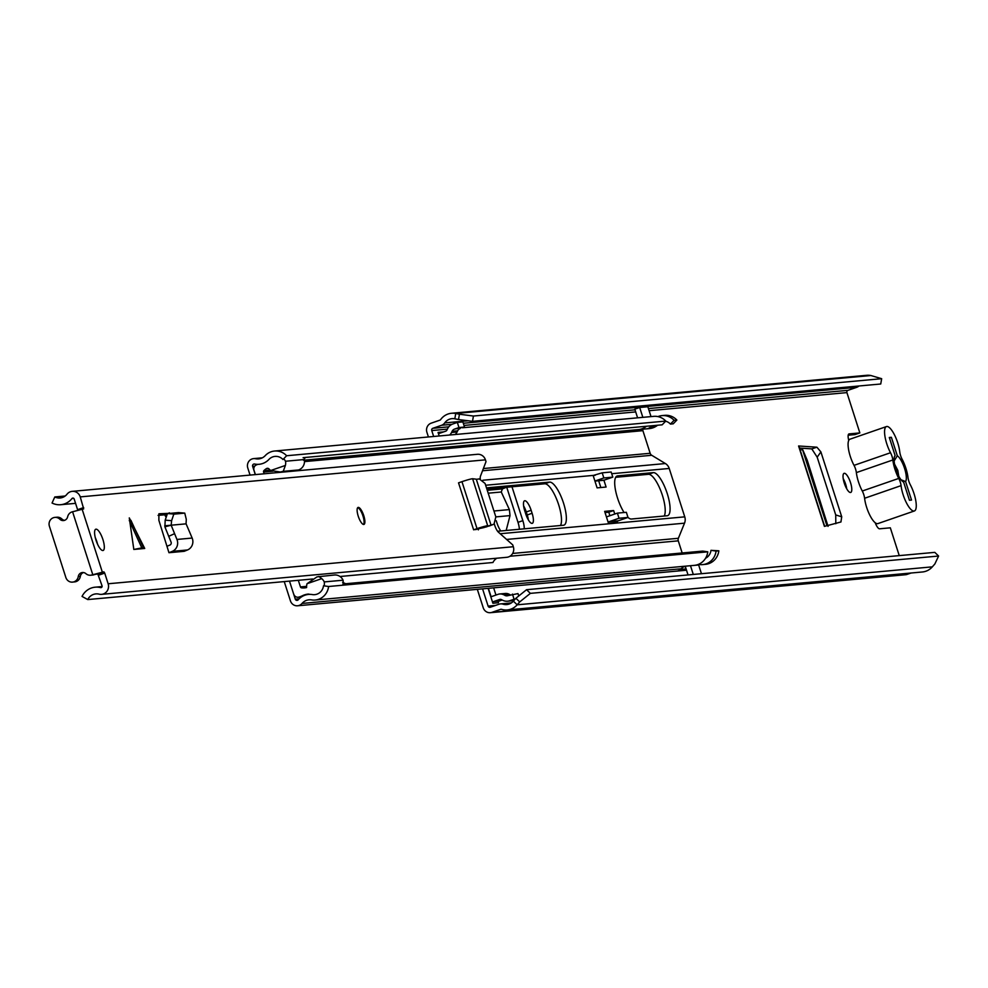 <?xml version="1.0" encoding="UTF-8"?>
<svg xmlns="http://www.w3.org/2000/svg" width="988" height="988" viewBox="0 0 988 988"><rect width="100%" height="100%" fill="white"/><g stroke="black" fill="none" stroke-linecap="round" stroke-linejoin="round"><path stroke-width="1.48" d="M827.104 525.665L802.75 449.799L807.282 460.371L828.068 526.369M802.75 449.799L800.095 449.787M523.615 505.918A10.337 3.112 -109.1 0 1 526.271 511.969L527.234 514.958A10.337 3.112 -109.1 0 1 528.382 519.898M843.209 478.624A10.115 3.038 -109.1 0 1 845.666 484.293A10.115 3.038 -109.1 0 1 846.741 488.85M491.122 596.826L488.393 588.329M459.445 414.231L473.425 416.034L881.667 378.7L880.74 383.999L472.511 421.333L458.518 419.53L459.445 414.231L455.74 413.49A16.191 15.4 -95.2 0 0 451.516 413.268A16.191 15.4 -95.2 0 0 440.599 419.665A1.346 1.284 84.8 0 1 439.969 420.135L431.176 423.173A7.2 6.842 -95.2 0 0 426.89 432.25L428.409 436.968M477.328 589.342L483.243 607.781A7.2 6.842 -95.2 0 0 491.925 612.362L500.718 609.324A1.346 1.284 84.8 0 1 501.484 609.312A16.191 15.4 -95.2 0 0 507.252 609.942A16.191 15.4 -95.2 0 0 517.169 604.817L519.7 601.927L515.909 598.259L526.567 589.7L530.358 593.368L519.7 601.927M858.955 385.987A6.743 6.41 84.8 0 1 856.769 387.296L847.988 390.334A1.803 1.717 -95.2 0 0 846.914 392.606L859.856 432.917L854.99 434.596L848.198 435.214M511.982 486.775L522.85 520.651L517.996 522.331A11.078 3.335 -109.1 0 1 519.367 529.272M517.996 522.331L506.733 487.257M799.539 448.058L811.778 448.873L817.175 457.172L820.892 451.911L816.915 447.206L798.588 445.983L824.412 526.382L840.973 521.96M840.924 521.973L841.727 516.823L835.725 514.933L835.811 523.714M835.725 514.933L817.175 457.172M844.295 483.181A10.115 3.038 70.9 0 0 850.717 492.456A10.115 3.038 70.9 0 0 850.52 482.613A10.115 3.038 70.9 0 0 844.098 473.338A10.115 3.038 70.9 0 0 844.295 483.181M488.109 588.354L492.889 603.248L498.434 602.742A1.346 1.284 84.8 0 1 499.236 601.037L502.2 600.012M495.964 595.06L493.642 587.848M443.587 431.917A1.346 1.284 84.8 0 1 443.575 431.904L438.042 432.411L439.191 435.98M859.856 432.917L849.124 433.893A7.867 2.371 70.9 0 0 848.951 433.93A7.867 2.371 70.9 0 0 848.754 440.413M458.518 419.53L454.826 418.789A10.794 10.263 -95.2 0 0 444.724 422.901A6.743 6.41 84.8 0 1 441.624 425.26L432.83 428.298A1.803 1.717 -95.2 0 0 431.756 430.57L433.658 436.486M482.576 588.86L488.109 606.101A1.803 1.717 -95.2 0 0 490.283 607.25L499.076 604.199A6.743 6.41 84.8 0 1 502.917 604.15A10.794 10.263 -95.2 0 0 513.377 601.149L515.909 598.259M875.183 522.714A7.867 2.371 70.9 0 0 879.592 528.802L890.324 527.814L899.253 555.614M532.1 513.266L531.136 510.277A10.337 3.112 70.9 0 0 524.566 500.793A10.337 3.112 70.9 0 0 524.764 510.858L525.727 513.859A10.337 3.112 70.9 0 0 532.297 523.331A10.337 3.112 70.9 0 0 532.1 513.266L527.234 514.958M524.22 528.827A11.078 3.335 70.9 0 0 522.85 520.651M496.248 520.738L496.976 523.01A11.078 3.335 70.9 0 0 500.793 530.976M841.727 516.823L820.892 451.911M881.667 378.7L870.897 375.526A16.191 15.4 -95.2 0 0 866.674 375.304L451.516 413.268M490.381 612.696L905.539 574.732A7.2 6.842 -95.2 0 0 907.083 574.399L911.109 573.015M507.252 609.942L922.409 571.978A16.191 15.4 -95.2 0 0 932.326 566.853L934.858 563.963L938.6 556.034L530.358 593.368M938.6 556.034L934.809 552.366L526.567 589.7M473.425 416.034L472.511 421.333M438.042 432.411A1.346 1.284 -95.2 0 0 439.672 433.263L445.724 431.176A2.248 2.137 -95.2 0 0 446.947 430.052L447.502 428.878A9.892 9.411 -95.2 0 1 452.924 423.951L457.333 422.419L458.975 427.545L464.508 427.038L454.579 429.076A4.495 4.273 -95.2 0 0 452.109 431.311L451.553 432.485A7.645 7.274 -95.2 0 1 449.602 435.029M460.112 428.57A4.495 4.273 84.8 0 0 457.642 430.805L457.086 431.978A7.645 7.274 84.8 0 1 455.147 434.522M454.579 429.076L458.975 427.545M457.333 422.419L462.866 421.913L464.508 427.038M510.24 594.862L503.658 594.764A7.645 7.274 -95.2 0 0 498.1 594.319L492.049 596.419A6.743 6.41 -95.2 0 0 490.875 596.962M514.081 600.346L509.697 600.741A9.892 9.411 -95.2 0 1 502.509 600.173L501.385 599.58A2.248 2.137 -95.2 0 0 499.743 599.444L493.691 601.544A1.346 1.284 -95.2 0 0 492.889 603.248M499.743 593.973L505.276 593.467A7.645 7.274 84.8 0 1 509.191 594.257L510.29 594.838M504.782 595.356A4.495 4.273 -95.2 0 0 508.042 595.616L517.984 593.59L518.749 595.974M513.871 600.593A9.892 9.411 84.8 0 1 513.118 600.692L507.573 601.198M509.697 600.741L514.093 599.222L512.451 594.097M514.093 599.222L515.143 599.123M486.961 489.245L505.819 487.516A6.743 6.41 -95.2 0 0 506.276 487.306M484.318 527.493L473.623 529.815L458.531 482.836L461.952 481.662A8.991 0.63 -17.8 0 1 472.61 478.748L476.29 479.192L491.024 525.097L494 524.159L495.84 516.897L510.018 515.6L506.165 530.482M510.018 515.6L509.388 509.598L493.951 511.006M505.819 487.516L502.423 488.899L501.262 491.999L509.388 509.598M886.446 426.569L849.976 439.191A17.747 5.335 70.9 0 0 850.31 456.468A17.747 5.335 70.9 0 0 854.027 465.36L890.509 452.739A17.747 5.335 -109.1 0 1 886.792 443.847A17.747 5.335 -109.1 0 1 886.446 426.569A17.747 5.335 -109.1 0 1 897.721 442.846A17.747 5.335 -109.1 0 1 899.759 451.936A7.2 2.161 -109.1 0 0 902.069 459.136A18.439 5.545 70.9 0 1 905.885 468.275A18.439 5.545 70.9 0 1 907.997 477.562A7.2 2.161 -109.1 0 0 910.306 484.762A17.747 5.335 70.9 0 1 914.036 493.691A17.747 5.335 70.9 0 1 914.382 510.969L877.9 523.591A17.747 5.335 70.9 0 1 866.637 507.313A17.747 5.335 70.9 0 1 864.599 498.261A7.2 2.161 70.9 0 0 863.771 494.593A7.2 2.161 70.9 0 0 862.277 491.024L898.759 478.414A7.2 2.161 -109.1 0 1 900.241 481.971A7.2 2.161 -109.1 0 1 901.068 485.639A17.747 5.335 70.9 0 0 903.118 494.692A17.747 5.335 70.9 0 0 914.382 510.969M903.612 482.07A14.165 4.261 -109.1 0 1 895.844 469.189A14.165 4.261 -109.1 0 1 894.758 456.123A14.165 4.261 -109.1 0 1 895.14 455.653L889.299 437.474L891.374 437.289L897.314 455.777A14.165 4.261 -109.1 0 1 904.563 468.386A14.165 4.261 -109.1 0 1 905.588 481.564L911.529 500.064L909.454 500.261L903.612 482.07M890.509 452.739A7.2 2.161 -109.1 0 1 892.016 456.345A7.2 2.161 -109.1 0 1 892.843 459.976L856.361 472.597A7.2 2.161 70.9 0 0 855.534 468.967A7.2 2.161 70.9 0 0 854.027 465.36M898.734 476.142L897.808 470.374L894.548 464.15M856.361 472.597A18.439 5.545 70.9 0 0 862.277 491.024M892.843 459.976A18.439 5.545 70.9 0 0 898.759 478.414M905.588 481.564L901.068 479.81M897.314 455.777L894.128 460.976M889.447 437.943L891.374 437.289M895.14 455.653L894.486 456.678M497.606 531.26L563.444 525.246A22.712 6.83 70.9 0 0 563.95 525.134A22.712 6.83 70.9 0 0 563.506 503.028A22.712 6.83 70.9 0 0 549.6 482.107L486.528 487.874M560.492 525.505A22.712 6.83 70.9 0 0 558.652 504.72A22.712 6.83 70.9 0 0 544.734 483.787L486.911 489.072M598.666 480.748L600.852 487.529M605.027 512.562L608.781 512.216L609.905 515.711M615.697 477.29L648.449 474.302A22.712 6.83 -109.1 0 1 662.368 495.235A22.712 6.83 -109.1 0 1 664.22 516.02M606.471 517.045A6.743 6.41 -95.2 0 1 607.657 516.489L617.389 513.13L626.355 512.303L627.998 517.428A22.712 6.83 70.9 0 0 631.468 519.021L667.172 515.761A22.712 6.83 70.9 0 0 667.666 515.65A22.712 6.83 70.9 0 0 667.233 493.543A22.712 6.83 70.9 0 0 653.315 472.622L617.611 475.883A22.712 6.83 70.9 0 0 617.117 475.994A22.712 6.83 70.9 0 0 615.487 490.11A22.712 6.83 70.9 0 0 624.083 512.513M614.758 514.032L613.634 510.537L604.644 511.364L608.485 523.319L617.414 522.306M595.011 475.314L593.146 475.487L597.098 487.874L606.101 487.047L603.903 480.193M643.052 429.15A1.803 1.717 -95.2 0 0 642.892 430.657L650.166 453.294A3.594 3.421 -95.2 0 0 651.722 455.283L665.381 463.545A8.88 8.447 84.8 0 1 669.222 468.46L684.758 516.848A8.88 8.447 84.8 0 1 684.523 523.171L678.373 538.287A3.594 3.421 -95.2 0 0 678.274 540.844L682.165 552.971M657.922 416.603A15.734 14.968 84.8 0 1 662.022 415.602A15.734 14.968 84.8 0 1 674.1 420.308L676.866 420.061A15.734 14.968 -95.2 0 0 664.788 415.343L662.022 415.602M676.866 420.061L673.223 423.815L670.444 424.074L674.1 420.308M665.653 421.221A10.337 9.831 84.8 0 1 670.444 424.074M645.744 428.903A16.635 15.82 -95.2 0 0 646.572 428.854A16.635 15.82 -95.2 0 0 654.785 425.507M657.551 425.248A16.635 15.82 84.8 0 1 649.338 428.607L646.572 428.854M642.892 430.657L640.125 430.916A1.803 1.717 84.8 0 1 640.286 429.41M686.475 570.051A7.2 6.842 84.8 0 1 685.017 570.348A7.2 6.842 84.8 0 0 686.462 570.039M702.666 564.605L705.432 564.346A15.734 14.968 -95.2 0 0 718.844 550.81L716.078 551.069A15.734 14.968 84.8 0 1 702.666 564.605A15.734 14.968 84.8 0 1 699.047 564.469A11.239 10.695 -95.2 0 0 698.43 564.383M718.844 550.81L710.99 550.328L716.078 551.069M710.99 550.328A10.337 9.831 84.8 0 1 705.556 558.245M284.248 581.599L290.435 600.852A7.2 6.842 -95.2 0 0 302.032 603.446A11.239 10.695 84.8 0 1 311.566 599.901A15.734 14.968 -95.2 0 0 315.184 600.037A15.734 14.968 -95.2 0 0 328.609 586.501L707.779 551.823A15.734 14.968 -95.2 0 1 694.354 565.358L315.184 600.037M297.573 605.78L676.743 571.101A7.2 6.842 -95.2 0 0 681.201 568.779A11.239 10.695 84.8 0 1 684.314 566.272M343.021 583.982L702.69 551.094L707.779 551.823M289.496 581.117L295.301 599.173A1.803 1.717 -95.2 0 0 298.191 599.827A16.635 15.82 84.8 0 1 308.491 594.43A16.635 15.82 84.8 0 1 312.319 594.578A10.337 9.831 -95.2 0 0 323.508 585.773L328.609 586.501M303.106 457.666L662.145 424.828L665.801 421.073L286.619 455.74L282.976 459.506A10.337 9.831 -95.2 0 0 268.921 459.432A16.635 15.82 84.8 0 1 259.103 464.286A16.635 15.82 84.8 0 1 254.595 464.027A1.803 1.717 -95.2 0 0 252.644 466.348L255.299 474.611M286.619 455.74A15.734 14.968 -95.2 0 0 274.541 451.034A15.734 14.968 -95.2 0 0 265.241 455.629A11.239 10.695 84.8 0 1 255.559 458.728A7.2 6.842 -95.2 0 0 247.79 468.028L250.05 475.092M665.801 421.073A15.734 14.968 -95.2 0 0 653.723 416.356L274.541 451.034M646.485 426.26A16.635 15.82 84.8 0 1 638.273 429.607L304.415 460.149M631.962 430.188A1.803 1.717 -95.2 0 0 631.826 431.67L304.489 461.606M632.036 430.188A1.803 1.717 -95.2 0 0 631.9 431.67L631.826 431.67M640.125 430.916L640.063 430.916A1.803 1.717 84.8 0 1 640.212 429.41M651.413 425.816A6.743 6.41 84.8 0 1 646.634 428.829L639.1 429.508M651.018 416.603L647.844 406.747L639.681 407.488L642.842 417.356M639.681 407.488L634.815 409.168L637.593 417.838M676.78 571.101A7.2 6.842 -95.2 0 0 680.621 569.421L683.573 566.791L685.042 566.667M698.417 564.37A6.743 6.41 84.8 0 1 698.652 564.975L701.455 573.707M688.031 574.93L685.623 567.408A1.346 1.284 -95.2 0 0 683.573 566.791M693.292 574.448L690.489 565.729A6.743 6.41 -95.2 0 0 690.476 565.716M608.781 512.216L613.634 510.537M612.807 477.13L603.841 477.957L602.198 472.832L611.164 472.005L612.807 477.13L604.298 480.082A5.842 5.558 84.8 0 1 603.051 480.341L594.924 481.094M593.146 475.487L602.198 472.832M594.899 481.02A5.842 5.558 -95.2 0 0 595.332 480.897L603.841 477.957M617.463 522.504A1.346 1.284 84.8 0 1 618.266 520.8L609.3 521.615A1.346 1.284 -95.2 0 0 608.497 523.319M609.3 521.615L619.031 518.255L627.998 517.428L618.266 520.8M617.389 513.13L619.031 518.255M283.729 458.728A11.695 11.115 84.8 0 1 285.495 461.248L304.316 459.531A9.065 8.62 84.8 0 1 298.537 469.955A10.139 9.645 84.8 0 1 295.931 470.584L280.308 472.017L270.724 470.51A10.139 9.645 84.8 0 1 269.107 469.041A2.235 2.137 84.8 0 0 266.451 468.608A14.832 14.104 84.8 0 0 263.907 470.634L270.156 470.066M285.495 461.248A9.065 8.62 84.8 0 1 285.384 465.447L283.235 471.325L280.308 472.017M298.537 469.955L283.136 471.362M303.736 595.678L302.254 595.813A19.476 18.525 84.8 0 1 300.154 596.69A19.476 18.525 84.8 0 1 298.191 597.246L298.191 597.246A4.471 4.248 84.8 0 1 293.658 593.85M301.426 596.95L298.191 597.246L301.426 596.95M306.589 587.378L301.513 587.848A14.832 14.104 84.8 0 0 304.526 587.909A14.832 14.104 84.8 0 0 306.601 587.551A10.139 9.645 84.8 0 1 307.058 583.698L317.012 576.856L334.45 575.004A9.077 8.633 84.8 0 1 343.071 580.203A11.695 11.115 84.8 0 1 342.75 585.205M255.398 474.598L254.163 470.745A4.421 4.211 84.8 0 1 255.793 465.2A19.476 18.525 84.8 0 1 257.917 464.348M302.254 595.813A18.574 17.661 84.8 0 1 308.318 594.072A18.574 17.661 84.8 0 1 308.404 594.06A25.021 23.798 84.8 0 1 309.96 594.368M307.058 583.698L321.73 578.635A9.077 8.633 84.8 0 1 324.249 581.92A11.695 11.115 84.8 0 1 324.175 585.859M301.513 587.848A1.346 1.284 84.8 0 1 300.451 586.921L306.589 586.366M298.314 580.302L300.451 586.921M343.071 580.203L324.249 581.92M318.84 576.424L321.73 578.635M272.886 471.19L263.586 472.042L264.154 473.808M263.586 472.042A1.346 1.284 84.8 0 1 263.907 470.634M285.384 465.447L270.724 470.51M303.402 460.186L305.057 457.938A6.57 6.249 84.8 0 0 304.736 457.518M345.615 583.747A6.57 6.249 -95.2 0 0 345.602 583.698L342.626 582.34M144.717 548.464L142.902 547.698L133.825 549.452L144.717 548.464L129.292 517.897L133.825 549.452M102.913 539.534A11.239 3.384 70.9 0 0 95.774 529.222A11.239 3.384 70.9 0 0 95.997 540.164A11.239 3.384 70.9 0 0 103.123 550.477A11.239 3.384 70.9 0 0 102.913 539.534M363.769 515.674A8.991 2.705 70.9 0 0 358.064 507.437A8.991 2.705 70.9 0 0 358.236 516.181A8.991 2.705 70.9 0 0 363.942 524.43A8.991 2.705 70.9 0 0 363.769 515.674M64.529 520.343A4.952 4.705 84.8 0 1 61.923 519.033L59.848 519.231A4.952 4.705 84.8 0 0 67.641 516.798A6.743 6.41 -95.2 0 1 71.84 511.969L83.671 508.894L80.25 496.89A8.089 7.694 -95.2 0 0 67.011 494.21A10.707 10.189 84.8 0 1 54.797 496.952L52.055 503.028A17.451 16.598 84.8 0 0 60.737 504.707A17.451 16.598 84.8 0 0 71.963 498.545A1.346 1.284 -95.2 0 1 74.162 498.989L77.595 509.672L83.671 507.573M312.677 578.993L87.747 599.568L82.041 596.419A17.451 16.598 84.8 0 1 95.206 587.181A17.451 16.598 84.8 0 1 100.554 587.601A1.346 1.284 -95.2 0 0 102.06 585.872L97.8 573.954L103.888 571.842L92.057 574.917A6.743 6.41 -95.2 0 1 85.907 573.67A4.952 4.705 84.8 0 0 78.262 576.572A6.743 6.41 -95.2 0 1 65.85 577.474L49.4 526.221A6.743 6.41 -95.2 0 1 59.848 519.231M103.888 571.842L104.716 573.089L98.627 575.189M87.747 599.568A10.707 10.189 84.8 0 1 99.096 594.159A8.089 7.694 -95.2 0 0 108.137 583.772L104.716 573.089M101.579 594.356L506.77 557.306A8.089 7.694 -95.2 0 0 513.328 546.722L512.76 544.919L498.409 532.162A7.867 2.371 70.9 0 1 494.358 523.986M72.21 491.357L477.402 454.295A8.089 7.694 -95.2 0 1 485.441 459.84L486.01 461.631L480.452 476.216A7.867 2.371 70.9 0 0 480.279 478.896M170.393 513.303L158.907 513.772L158.87 520.318L168.96 552.712L184.188 551.316L187.485 549.97A8.991 8.559 -95.2 0 0 192.154 538.052L186.102 523.85M97.553 544.19A11.239 3.384 70.9 0 0 96.836 541.634A11.239 3.384 70.9 0 0 95.28 537.62M158.08 515.39L164.724 514.785L165.774 516.699M97.8 573.954L92.057 574.917M479.143 527.827L478.316 529.877M340.008 576.498L492.938 562.505A10.707 10.189 84.8 0 1 496.865 558.208M65.183 496.001L54.797 496.952M90.612 575.226L92.687 575.041A6.743 6.41 -95.2 0 0 94.132 574.732M72.544 582.093L74.619 581.907A6.743 6.41 -95.2 0 0 80.337 576.375A4.952 4.705 84.8 0 1 83.498 572.546M61.923 519.033A6.743 6.41 -95.2 0 0 56.946 517.218L54.871 517.403M169.417 512.809L168.034 513.513M167.071 513.896L164.724 514.785M166.898 546.29L169.887 545.08A2.248 2.137 -95.2 0 0 171.06 542.091L164.885 526.839L165.194 520.157L167.404 513.637L178.47 512.599M178.359 512.574L184.756 513.118L186.287 519.355L186.053 523.85L164.737 525.777M168.96 552.712L172.258 551.366A8.991 8.559 -95.2 0 0 176.938 539.448L171.171 525.208L171.603 520.688L173.802 514.18L184.645 513.118L178.248 512.574M164.885 526.839L171.122 525.221M174.543 533.693L168.664 536.348M475.697 529.63L487.689 525.727A8.991 0.63 -17.8 0 0 477.031 528.642L473.623 529.815M491.024 525.097L482.885 527.827M491.073 525.258L489.122 525.715M493.815 524.22L485.54 527.172M476.34 479.341L479.266 478.896L485.059 483.441L495.84 516.897M357.693 507.684A8.991 2.705 -109.1 0 1 362.744 515.328A8.991 2.705 -109.1 0 1 363.498 524.467M846.914 392.606L649.116 410.687M635.704 411.922L462.433 427.767M447.379 429.138L431.756 430.57M495.568 605.409L488.109 606.101M454.826 418.789L455.74 413.49L870.897 375.526M513.377 601.149L517.169 604.817L932.326 566.853M907.083 574.399L491.925 612.362M510.475 603.458L502.917 604.15M468.114 420.764L444.724 422.901M856.769 387.296L463.298 423.272M452.047 424.309L441.624 425.26M847.988 390.334L648.437 408.575M635.025 409.81L464.002 425.445M448.799 426.841L432.83 428.298M457.086 431.978L451.553 432.485M457.642 430.805L452.109 431.311M499.743 599.444L500.718 599.358M499.236 601.037L493.691 601.544M503.658 594.764L509.191 594.257M526.271 511.969L531.136 510.277M488.233 493.185L501.262 491.999M502.423 488.899L487.294 490.283M816.915 447.206L811.778 448.873M826.944 525.702L802.565 449.762M901.068 485.639L864.599 498.261M544.734 483.787L549.6 482.107M648.449 474.302L653.315 472.622M684.758 516.848L500.175 533.73M684.523 523.171L506.597 539.436M678.373 538.287L512.649 553.441M678.274 540.844L509.956 556.244M651.722 455.283L482.539 470.757M650.166 453.294L483.379 468.547M669.222 468.46L611.708 473.721M595.245 475.228L485.676 485.244M665.381 463.545L482.848 480.242M681.201 568.779L302.032 603.446M299.129 598.827L295.301 599.173M261.561 458.185L255.559 458.728M254.756 466.151L252.644 466.348M631.9 431.67L640.063 430.916M616.66 476.216L617.611 475.883M686.104 568.927L680.621 569.421M690.489 565.729L698.652 564.975M604.298 480.082L595.332 480.897M268.279 468.448L266.451 468.608M141.79 547.883L129.28 520.466M82.078 509.042L102.295 571.99M513.328 546.722L108.137 583.772M485.441 459.84L80.25 496.89M101.369 587.527L100.554 587.601M73.767 498.384L71.963 498.545M72.569 511.71L92.773 574.67M80.337 576.375L78.262 576.572M174.098 514.081L167.701 513.55M171.603 520.688L165.194 520.157M176.938 539.448L192.154 538.052M172.258 551.366L187.485 549.97M472.61 478.748L487.689 525.727M461.952 481.662L477.031 528.642M130.922 520.318L143.433 547.723M511.414 602.89L500.508 603.89M798.909 446.094L824.659 526.308M686.524 570.212L685.055 570.348M309.738 594.319L308.491 594.43M262.351 457.815L253.62 458.617M676.817 571.101L684.98 570.348M102.11 586.551L95.206 587.181M75.57 503.349L60.737 504.707M494 524.159L489.196 526.024"/></g></svg>
